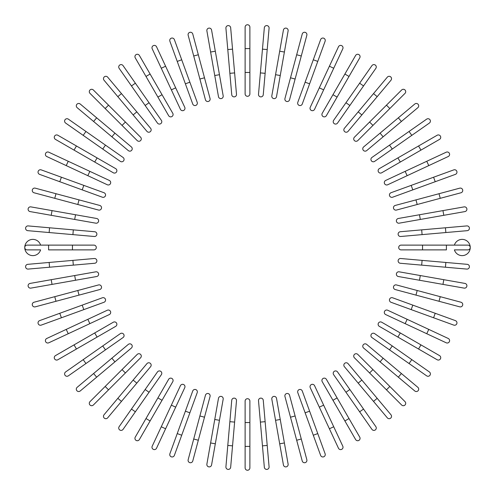 <?xml version="1.0" encoding="UTF-8"?>
<svg xmlns="http://www.w3.org/2000/svg" width="495" height="495" viewBox="0 0 495 495"><rect width="100%" height="100%" fill="white"/><g stroke="black" fill="none" stroke-linecap="round" stroke-linejoin="round"><path stroke-width="0.74" d="M249.882 27.132L249.882 48.597L249.882 27.132A2.382 2.382 0 0 0 247.5 24.75A2.382 2.382 0 0 0 245.118 27.132L245.118 48.597L245.118 27.132M249.882 72.449L245.118 72.449L245.118 48.597L249.882 48.597L249.882 93.914A2.382 2.382 0 0 1 247.5 96.296A2.382 2.382 0 0 1 245.118 93.914L245.118 72.449L245.118 93.914A2.382 2.382 0 0 0 247.5 96.296A2.382 2.382 0 0 0 249.882 93.914M230.67 27.763L232.539 49.147L230.67 27.763A2.382 2.382 0 0 0 228.084 25.598A2.382 2.382 0 0 0 225.918 28.184L227.787 49.562L225.918 28.184M234.618 72.907L236.492 94.291A2.382 2.382 0 0 1 234.321 96.872A2.382 2.382 0 0 1 231.74 94.706L227.787 49.562L232.539 49.147L234.618 72.907L229.866 73.322M231.74 94.706A2.382 2.382 0 0 0 234.321 96.872A2.382 2.382 0 0 0 236.492 94.291A2.382 2.382 0 0 1 234.321 96.872A2.382 2.382 0 0 1 231.74 94.706M211.582 30.071L215.313 51.208L211.582 30.071A2.382 2.382 0 0 0 208.822 28.135A2.382 2.382 0 0 0 206.885 30.894L210.61 52.037L206.885 30.894M219.452 74.695L223.177 95.832A2.382 2.382 0 0 1 221.246 98.592A2.382 2.382 0 0 1 218.481 96.661L210.61 52.037L215.313 51.208L219.452 74.695L214.756 75.525L218.481 96.661A2.382 2.382 0 0 0 221.246 98.592A2.382 2.382 0 0 0 223.177 95.832A2.382 2.382 0 0 1 221.246 98.592A2.382 2.382 0 0 1 218.481 96.661M198.322 54.759L192.772 34.025A2.382 2.382 0 0 0 189.851 32.342A2.382 2.382 0 0 0 188.162 35.263L193.718 55.991L198.322 54.759L210.053 98.53A2.382 2.382 0 0 1 208.364 101.45A2.382 2.382 0 0 1 205.444 99.761L193.718 55.991M204.497 77.795L199.887 79.033L205.444 99.761M174.37 39.606A2.382 2.382 0 0 0 171.313 38.183A2.382 2.382 0 0 0 169.89 41.24A2.382 2.382 0 0 1 171.313 38.183A2.382 2.382 0 0 1 174.37 39.606L197.208 102.36A2.382 2.382 0 0 1 195.785 105.416A2.382 2.382 0 0 1 192.728 103.993L169.89 41.24A2.382 2.382 0 0 1 171.313 38.183A2.382 2.382 0 0 1 174.37 39.606M156.531 46.771A2.382 2.382 0 0 0 153.363 45.62A2.382 2.382 0 0 0 152.206 48.788L161.277 68.242L165.602 66.225L156.531 46.771L184.753 107.291L175.682 87.844L171.357 89.855L161.277 68.242M180.428 109.308L171.357 89.855L180.428 109.308A2.382 2.382 0 0 0 183.602 110.465A2.382 2.382 0 0 0 184.753 107.291A2.382 2.382 0 0 1 183.602 110.465A2.382 2.382 0 0 1 180.428 109.308A2.382 2.382 0 0 0 183.602 110.465A2.382 2.382 0 0 0 184.753 107.291M139.386 55.465A2.382 2.382 0 0 0 136.125 54.592A2.382 2.382 0 0 0 135.253 57.853A2.382 2.382 0 0 1 136.125 54.592A2.382 2.382 0 0 1 139.386 55.465L172.774 113.299L162.038 94.706L157.911 97.094L135.253 57.853A2.382 2.382 0 0 1 136.125 54.592A2.382 2.382 0 0 1 139.386 55.465M172.774 113.299A2.382 2.382 0 0 1 171.901 116.554A2.382 2.382 0 0 1 168.64 115.682L157.911 97.094M123.057 65.618A2.382 2.382 0 0 0 119.734 65.037A2.382 2.382 0 0 0 119.153 68.353L131.46 85.938L135.37 83.203L123.057 65.618L161.358 120.322A2.382 2.382 0 0 1 160.776 123.645A2.382 2.382 0 0 1 157.453 123.057L131.46 85.938M149.051 102.737L145.14 105.472L157.453 123.057M107.681 77.158A2.382 2.382 0 0 0 104.321 76.861A2.382 2.382 0 0 0 104.024 80.221A2.382 2.382 0 0 1 104.321 76.861A2.382 2.382 0 0 1 107.681 77.158L121.473 93.598L107.681 77.158A2.382 2.382 0 0 0 104.321 76.861A2.382 2.382 0 0 0 104.024 80.221L133.149 114.933L117.822 96.667L121.473 93.598L150.604 128.31A2.382 2.382 0 0 1 150.307 131.67A2.382 2.382 0 0 1 146.947 131.379L133.149 114.933L146.947 131.379A2.382 2.382 0 0 0 150.307 131.67A2.382 2.382 0 0 0 150.604 128.31A2.382 2.382 0 0 1 150.307 131.67A2.382 2.382 0 0 1 146.947 131.379M93.363 89.991A2.382 2.382 0 0 0 89.991 89.991A2.382 2.382 0 0 0 89.991 93.363A2.382 2.382 0 0 1 89.991 89.991A2.382 2.382 0 0 1 93.363 89.991L108.541 105.169L93.363 89.991A2.382 2.382 0 0 0 89.991 89.991A2.382 2.382 0 0 0 89.991 93.363L105.169 108.541L108.541 105.169L140.586 137.208L125.408 122.036L122.036 125.408L105.169 108.541M137.208 140.586L122.036 125.408L137.208 140.586A2.382 2.382 0 0 0 140.586 140.586A2.382 2.382 0 0 0 140.586 137.208A2.382 2.382 0 0 1 140.586 140.586A2.382 2.382 0 0 1 137.208 140.586A2.382 2.382 0 0 0 140.586 140.586A2.382 2.382 0 0 0 140.586 137.208M77.158 107.681A2.382 2.382 0 0 1 76.861 104.321A2.382 2.382 0 0 1 80.221 104.024A2.382 2.382 0 0 0 76.861 104.321A2.382 2.382 0 0 0 77.158 107.681L93.598 121.473L77.158 107.681A2.382 2.382 0 0 1 76.861 104.321A2.382 2.382 0 0 1 80.221 104.024L114.933 133.149L96.667 117.822L93.598 121.473L111.87 136.806L114.933 133.149L131.379 146.947A2.382 2.382 0 0 1 131.67 150.307A2.382 2.382 0 0 1 128.31 150.604L111.87 136.806M128.31 150.604A2.382 2.382 0 0 0 131.67 150.307A2.382 2.382 0 0 0 131.379 146.947A2.382 2.382 0 0 1 131.67 150.307A2.382 2.382 0 0 1 128.31 150.604M85.938 131.46L68.353 119.153A2.382 2.382 0 0 0 65.037 119.734A2.382 2.382 0 0 0 65.618 123.057L102.737 149.051L83.203 135.37L85.938 131.46L123.057 157.453L105.472 145.14L102.737 149.051L120.322 161.358A2.382 2.382 0 0 0 123.645 160.776A2.382 2.382 0 0 0 123.057 157.453M57.853 135.253A2.382 2.382 0 0 0 54.592 136.125A2.382 2.382 0 0 0 55.465 139.386L74.052 150.115L76.44 145.982L57.853 135.253L115.682 168.64A2.382 2.382 0 0 1 116.554 171.901A2.382 2.382 0 0 1 113.299 172.774L74.052 150.115M113.299 172.774A2.382 2.382 0 0 0 116.554 171.901A2.382 2.382 0 0 0 115.682 168.64A2.382 2.382 0 0 1 116.554 171.901A2.382 2.382 0 0 1 113.299 172.774M48.788 152.206L68.242 161.277L48.788 152.206A2.382 2.382 0 0 0 45.62 153.363A2.382 2.382 0 0 0 46.771 156.531L66.225 165.602L46.771 156.531M109.308 180.428A2.382 2.382 0 0 1 110.465 183.602A2.382 2.382 0 0 1 107.291 184.753A2.382 2.382 0 0 0 110.465 183.602A2.382 2.382 0 0 0 109.308 180.428L89.855 171.357L109.308 180.428A2.382 2.382 0 0 1 110.465 183.602A2.382 2.382 0 0 1 107.291 184.753L66.225 165.602L68.242 161.277L89.855 171.357L87.844 175.682M41.24 169.89A2.382 2.382 0 0 0 38.183 171.313A2.382 2.382 0 0 0 39.606 174.37A2.382 2.382 0 0 1 38.183 171.313A2.382 2.382 0 0 1 41.24 169.89L103.993 192.728L83.822 185.39L82.189 189.87L39.606 174.37A2.382 2.382 0 0 1 38.183 171.313A2.382 2.382 0 0 1 41.24 169.89M103.993 192.728A2.382 2.382 0 0 1 105.416 195.785A2.382 2.382 0 0 1 102.36 197.208L82.189 189.87M99.761 205.444L79.033 199.887L99.761 205.444A2.382 2.382 0 0 1 101.45 208.364A2.382 2.382 0 0 1 98.53 210.053L54.759 198.322L55.991 193.718L35.263 188.162A2.382 2.382 0 0 0 32.342 189.851A2.382 2.382 0 0 0 34.025 192.772L54.759 198.322L34.025 192.772M55.991 193.718L79.033 199.887L77.795 204.497M52.037 210.61L96.661 218.481A2.382 2.382 0 0 1 98.592 221.246A2.382 2.382 0 0 1 95.832 223.177L51.208 215.313L52.037 210.61L30.894 206.885A2.382 2.382 0 0 0 28.135 208.822A2.382 2.382 0 0 0 30.071 211.582L51.208 215.313L30.071 211.582M95.832 223.177A2.382 2.382 0 0 0 98.592 221.246A2.382 2.382 0 0 0 96.661 218.481A2.382 2.382 0 0 1 98.592 221.246A2.382 2.382 0 0 1 95.832 223.177M28.184 225.918A2.382 2.382 0 0 0 25.598 228.084A2.382 2.382 0 0 0 27.763 230.67L49.147 232.539L49.562 227.787L28.184 225.918L94.706 231.74L73.322 229.866L72.907 234.618L49.147 232.539M94.706 231.74A2.382 2.382 0 0 1 96.872 234.321A2.382 2.382 0 0 1 94.291 236.492A2.382 2.382 0 0 0 96.872 234.321A2.382 2.382 0 0 0 94.706 231.74A2.382 2.382 0 0 1 96.872 234.321A2.382 2.382 0 0 1 94.291 236.492L72.907 234.618M40.609 245.118A8.106 8.106 0 0 0 24.75 247.5A8.106 8.106 0 0 0 40.609 249.882L27.132 249.882A2.382 2.382 0 0 1 24.75 247.5A2.382 2.382 0 0 1 27.132 245.118L93.914 245.118L72.449 245.118L72.449 249.882L48.597 249.882L48.597 245.118M93.914 249.882L72.449 249.882L93.914 249.882A2.382 2.382 0 0 0 96.296 247.5A2.382 2.382 0 0 0 93.914 245.118A2.382 2.382 0 0 1 96.296 247.5A2.382 2.382 0 0 1 93.914 249.882M27.763 264.33L49.147 262.461L27.763 264.33A2.382 2.382 0 0 0 25.598 266.916A2.382 2.382 0 0 0 28.184 269.082L49.562 267.213L28.184 269.082M72.907 260.382L94.291 258.508A2.382 2.382 0 0 1 96.872 260.679A2.382 2.382 0 0 1 94.706 263.26L49.562 267.213L49.147 262.461L72.907 260.382L73.322 265.134M94.706 263.26A2.382 2.382 0 0 0 96.872 260.679A2.382 2.382 0 0 0 94.291 258.508A2.382 2.382 0 0 1 96.872 260.679A2.382 2.382 0 0 1 94.706 263.26M30.071 283.418A2.382 2.382 0 0 0 28.135 286.178A2.382 2.382 0 0 0 30.894 288.115L52.037 284.39L51.208 279.687L30.071 283.418L95.832 271.823A2.382 2.382 0 0 1 98.592 273.754A2.382 2.382 0 0 1 96.661 276.519L52.037 284.39M96.661 276.519A2.382 2.382 0 0 0 98.592 273.754A2.382 2.382 0 0 0 95.832 271.823A2.382 2.382 0 0 1 98.592 273.754A2.382 2.382 0 0 1 96.661 276.519M34.025 302.228L54.759 296.678L34.025 302.228A2.382 2.382 0 0 0 32.342 305.149A2.382 2.382 0 0 0 35.263 306.838L55.991 301.282L35.263 306.838M77.795 290.503L98.53 284.947A2.382 2.382 0 0 1 101.45 286.636A2.382 2.382 0 0 1 99.761 289.556L55.991 301.282L54.759 296.678L77.795 290.503L79.033 295.113L99.761 289.556M39.606 320.63A2.382 2.382 0 0 0 38.183 323.687A2.382 2.382 0 0 0 41.24 325.11A2.382 2.382 0 0 1 38.183 323.687A2.382 2.382 0 0 1 39.606 320.63L59.777 313.286L39.606 320.63A2.382 2.382 0 0 0 38.183 323.687A2.382 2.382 0 0 0 41.24 325.11L61.411 317.771L59.777 313.286L102.36 297.792A2.382 2.382 0 0 1 105.416 299.215A2.382 2.382 0 0 1 103.993 302.272L61.411 317.771M82.189 305.13L83.822 309.61L103.993 302.272M46.771 338.469L66.225 329.398L46.771 338.469A2.382 2.382 0 0 0 45.62 341.637A2.382 2.382 0 0 0 48.788 342.794L68.242 333.723L48.788 342.794M107.291 310.247L87.844 319.318L107.291 310.247A2.382 2.382 0 0 1 110.465 311.398A2.382 2.382 0 0 1 109.308 314.572L68.242 333.723L66.225 329.398L87.844 319.318L89.855 323.643L109.308 314.572A2.382 2.382 0 0 0 110.465 311.398A2.382 2.382 0 0 0 107.291 310.247A2.382 2.382 0 0 1 110.465 311.398A2.382 2.382 0 0 1 109.308 314.572M57.853 359.747A2.382 2.382 0 0 1 54.592 358.875A2.382 2.382 0 0 1 55.465 355.614A2.382 2.382 0 0 0 54.592 358.875A2.382 2.382 0 0 0 57.853 359.747L76.44 349.018L57.853 359.747A2.382 2.382 0 0 1 54.592 358.875A2.382 2.382 0 0 1 55.465 355.614L113.299 322.226L94.706 332.962L97.094 337.089L76.44 349.018L74.052 344.885M113.299 322.226A2.382 2.382 0 0 1 116.554 323.099A2.382 2.382 0 0 1 115.682 326.36L97.094 337.089M65.618 371.943A2.382 2.382 0 0 0 65.037 375.266A2.382 2.382 0 0 0 68.353 375.847L85.938 363.54L83.203 359.63L65.618 371.943L120.322 333.642A2.382 2.382 0 0 1 123.645 334.224A2.382 2.382 0 0 1 123.057 337.547L85.938 363.54M102.737 345.949L105.472 349.86L123.057 337.547M77.158 387.319A2.382 2.382 0 0 0 76.861 390.679A2.382 2.382 0 0 0 80.221 390.976A2.382 2.382 0 0 1 76.861 390.679A2.382 2.382 0 0 1 77.158 387.319L93.598 373.527L77.158 387.319A2.382 2.382 0 0 0 76.861 390.679A2.382 2.382 0 0 0 80.221 390.976L114.933 361.851L96.667 377.178L93.598 373.527L128.31 344.396A2.382 2.382 0 0 1 131.67 344.693A2.382 2.382 0 0 1 131.379 348.053L114.933 361.851L131.379 348.053A2.382 2.382 0 0 0 131.67 344.693A2.382 2.382 0 0 0 128.31 344.396A2.382 2.382 0 0 1 131.67 344.693A2.382 2.382 0 0 1 131.379 348.053M89.991 401.637A2.382 2.382 0 0 0 89.991 405.009A2.382 2.382 0 0 0 93.363 405.009L108.541 389.831L93.363 405.009A2.382 2.382 0 0 1 89.991 405.009A2.382 2.382 0 0 1 89.991 401.637L105.169 386.459L89.991 401.637A2.382 2.382 0 0 0 89.991 405.009A2.382 2.382 0 0 0 93.363 405.009M137.208 354.414L122.036 369.592L137.208 354.414A2.382 2.382 0 0 1 140.586 354.414A2.382 2.382 0 0 1 140.586 357.792L108.541 389.831L105.169 386.459L122.036 369.592L125.408 372.964L140.586 357.792A2.382 2.382 0 0 0 140.586 354.414A2.382 2.382 0 0 0 137.208 354.414A2.382 2.382 0 0 1 140.586 354.414A2.382 2.382 0 0 1 140.586 357.792M104.024 414.779A2.382 2.382 0 0 0 104.321 418.139A2.382 2.382 0 0 0 107.681 417.842A2.382 2.382 0 0 1 104.321 418.139A2.382 2.382 0 0 1 104.024 414.779L133.149 380.067L117.822 398.333L121.473 401.402L107.681 417.842A2.382 2.382 0 0 1 104.321 418.139A2.382 2.382 0 0 1 104.024 414.779M146.947 363.621A2.382 2.382 0 0 1 150.307 363.33A2.382 2.382 0 0 1 150.604 366.69A2.382 2.382 0 0 0 150.307 363.33A2.382 2.382 0 0 0 146.947 363.621L133.149 380.067L146.947 363.621A2.382 2.382 0 0 1 150.307 363.33A2.382 2.382 0 0 1 150.604 366.69L121.473 401.402M157.453 371.943L145.14 389.528L157.453 371.943A2.382 2.382 0 0 1 160.776 371.355A2.382 2.382 0 0 1 161.358 374.678L135.37 411.797L131.46 409.062L119.153 426.647A2.382 2.382 0 0 0 119.734 429.963A2.382 2.382 0 0 0 123.057 429.382L135.37 411.797L123.057 429.382M131.46 409.062L145.14 389.528L149.051 392.263L135.37 411.797M135.253 437.147A2.382 2.382 0 0 0 136.125 440.408A2.382 2.382 0 0 0 139.386 439.535L150.115 420.948L145.982 418.56L135.253 437.147L168.64 379.318A2.382 2.382 0 0 1 171.901 378.446A2.382 2.382 0 0 1 172.774 381.701L150.115 420.948M172.774 381.701A2.382 2.382 0 0 0 171.901 378.446A2.382 2.382 0 0 0 168.64 379.318A2.382 2.382 0 0 1 171.901 378.446A2.382 2.382 0 0 1 172.774 381.701M152.206 446.212L161.277 426.758L152.206 446.212A2.382 2.382 0 0 0 153.363 449.38A2.382 2.382 0 0 0 156.531 448.229L165.602 428.775L156.531 448.229M180.428 385.692A2.382 2.382 0 0 1 183.602 384.535A2.382 2.382 0 0 1 184.753 387.709A2.382 2.382 0 0 0 183.602 384.535A2.382 2.382 0 0 0 180.428 385.692L171.357 405.145L180.428 385.692A2.382 2.382 0 0 1 183.602 384.535A2.382 2.382 0 0 1 184.753 387.709L165.602 428.775L161.277 426.758L171.357 405.145L175.682 407.156M174.37 455.394A2.382 2.382 0 0 1 171.313 456.817A2.382 2.382 0 0 1 169.89 453.76A2.382 2.382 0 0 0 171.313 456.817A2.382 2.382 0 0 0 174.37 455.394L181.715 435.223L174.37 455.394A2.382 2.382 0 0 1 171.313 456.817A2.382 2.382 0 0 1 169.89 453.76L185.39 411.178L177.229 433.589L181.715 435.223L189.87 412.811L185.39 411.178L192.728 391.007A2.382 2.382 0 0 1 195.785 389.584A2.382 2.382 0 0 1 197.208 392.64L189.87 412.811M205.444 395.239L199.887 415.967L205.444 395.239A2.382 2.382 0 0 1 208.364 393.55A2.382 2.382 0 0 1 210.053 396.47L198.322 440.241L193.718 439.009L188.162 459.737A2.382 2.382 0 0 0 189.851 462.658A2.382 2.382 0 0 0 192.772 460.975L198.322 440.241L192.772 460.975M193.718 439.009L199.887 415.967L204.497 417.205M206.885 464.106A2.382 2.382 0 0 0 208.822 466.865A2.382 2.382 0 0 0 211.582 464.929L215.313 443.792L210.61 442.963L206.885 464.106L218.481 398.339L214.756 419.475L219.452 420.305L215.313 443.792M218.481 398.339A2.382 2.382 0 0 1 221.246 396.408A2.382 2.382 0 0 1 223.177 399.168A2.382 2.382 0 0 0 221.246 396.408A2.382 2.382 0 0 0 218.481 398.339A2.382 2.382 0 0 1 221.246 396.408A2.382 2.382 0 0 1 223.177 399.168L219.452 420.305M225.918 466.816A2.382 2.382 0 0 0 228.084 469.402A2.382 2.382 0 0 0 230.67 467.237L232.539 445.853L227.787 445.438L225.918 466.816L231.74 400.294A2.382 2.382 0 0 1 234.321 398.129A2.382 2.382 0 0 1 236.492 400.709L232.539 445.853M236.492 400.709A2.382 2.382 0 0 0 234.321 398.129A2.382 2.382 0 0 0 231.74 400.294A2.382 2.382 0 0 1 234.321 398.129A2.382 2.382 0 0 1 236.492 400.709M245.118 467.868L245.118 446.403L245.118 467.868A2.382 2.382 0 0 0 247.5 470.25A2.382 2.382 0 0 0 249.882 467.868L249.882 446.403L249.882 467.868M245.118 401.086L245.118 422.551L245.118 401.086A2.382 2.382 0 0 1 247.5 398.704A2.382 2.382 0 0 1 249.882 401.086L249.882 446.403L245.118 446.403L245.118 422.551L249.882 422.551M264.33 467.237L262.461 445.853L264.33 467.237A2.382 2.382 0 0 0 266.916 469.402A2.382 2.382 0 0 0 269.082 466.816L267.213 445.438L269.082 466.816M260.382 422.093L258.508 400.709A2.382 2.382 0 0 1 260.679 398.129A2.382 2.382 0 0 1 263.26 400.294L267.213 445.438L262.461 445.853L260.382 422.093L265.134 421.678L263.26 400.294A2.382 2.382 0 0 0 260.679 398.129A2.382 2.382 0 0 0 258.508 400.709A2.382 2.382 0 0 1 260.679 398.129A2.382 2.382 0 0 1 263.26 400.294M283.418 464.929A2.382 2.382 0 0 0 286.178 466.865A2.382 2.382 0 0 0 288.115 464.106L284.39 442.963L279.687 443.792L283.418 464.929L271.823 399.168L275.548 420.305L280.244 419.475L284.39 442.963M276.519 398.339L280.244 419.475L276.519 398.339A2.382 2.382 0 0 0 273.754 396.408A2.382 2.382 0 0 0 271.823 399.168A2.382 2.382 0 0 1 273.754 396.408A2.382 2.382 0 0 1 276.519 398.339A2.382 2.382 0 0 0 273.754 396.408A2.382 2.382 0 0 0 271.823 399.168M302.228 460.975A2.382 2.382 0 0 0 305.149 462.658A2.382 2.382 0 0 0 306.838 459.737L301.282 439.009L296.678 440.241L302.228 460.975L284.947 396.47A2.382 2.382 0 0 1 286.636 393.55A2.382 2.382 0 0 1 289.556 395.239L301.282 439.009M290.503 417.205L295.113 415.967L289.556 395.239M320.63 455.394A2.382 2.382 0 0 0 323.687 456.817A2.382 2.382 0 0 0 325.11 453.76A2.382 2.382 0 0 1 323.687 456.817A2.382 2.382 0 0 1 320.63 455.394L297.792 392.64A2.382 2.382 0 0 1 299.215 389.584A2.382 2.382 0 0 1 302.272 391.007L325.11 453.76A2.382 2.382 0 0 1 323.687 456.817A2.382 2.382 0 0 1 320.63 455.394M305.13 412.811L309.61 411.178L302.272 391.007M338.469 448.229L329.398 428.775L338.469 448.229A2.382 2.382 0 0 0 341.637 449.38A2.382 2.382 0 0 0 342.794 446.212L333.723 426.758L342.794 446.212M310.247 387.709L319.318 407.156L310.247 387.709A2.382 2.382 0 0 1 311.398 384.535A2.382 2.382 0 0 1 314.572 385.692L333.723 426.758L314.572 385.692A2.382 2.382 0 0 0 311.398 384.535A2.382 2.382 0 0 0 310.247 387.709A2.382 2.382 0 0 1 311.398 384.535A2.382 2.382 0 0 1 314.572 385.692M333.723 426.758L329.398 428.775L319.318 407.156L323.643 405.145M355.614 439.535A2.382 2.382 0 0 0 358.875 440.408A2.382 2.382 0 0 0 359.747 437.147A2.382 2.382 0 0 1 358.875 440.408A2.382 2.382 0 0 1 355.614 439.535L344.885 420.948L355.614 439.535A2.382 2.382 0 0 0 358.875 440.408A2.382 2.382 0 0 0 359.747 437.147L349.018 418.56L344.885 420.948L322.226 381.701L332.962 400.294L337.089 397.906L349.018 418.56M322.226 381.701A2.382 2.382 0 0 1 323.099 378.446A2.382 2.382 0 0 1 326.36 379.318L337.089 397.906M371.943 429.382A2.382 2.382 0 0 0 375.266 429.963A2.382 2.382 0 0 0 375.847 426.647L363.54 409.062L359.63 411.797L371.943 429.382L333.642 374.678A2.382 2.382 0 0 1 334.224 371.355A2.382 2.382 0 0 1 337.547 371.943L363.54 409.062M345.949 392.263L349.86 389.528L337.547 371.943M387.319 417.842A2.382 2.382 0 0 0 390.679 418.139A2.382 2.382 0 0 0 390.976 414.779A2.382 2.382 0 0 1 390.679 418.139A2.382 2.382 0 0 1 387.319 417.842L373.527 401.402L387.319 417.842A2.382 2.382 0 0 0 390.679 418.139A2.382 2.382 0 0 0 390.976 414.779L361.851 380.067L377.178 398.333L373.527 401.402L344.396 366.69A2.382 2.382 0 0 1 344.693 363.33A2.382 2.382 0 0 1 348.053 363.621L361.851 380.067L348.053 363.621A2.382 2.382 0 0 0 344.693 363.33A2.382 2.382 0 0 0 344.396 366.69A2.382 2.382 0 0 1 344.693 363.33A2.382 2.382 0 0 1 348.053 363.621M401.637 405.009A2.382 2.382 0 0 0 405.009 405.009A2.382 2.382 0 0 0 405.009 401.637L389.831 386.459L405.009 401.637A2.382 2.382 0 0 1 405.009 405.009A2.382 2.382 0 0 1 401.637 405.009L386.459 389.831L401.637 405.009A2.382 2.382 0 0 0 405.009 405.009A2.382 2.382 0 0 0 405.009 401.637M354.414 357.792L369.592 372.964L354.414 357.792A2.382 2.382 0 0 1 354.414 354.414A2.382 2.382 0 0 1 357.792 354.414L389.831 386.459L386.459 389.831L369.592 372.964L372.964 369.592L357.792 354.414A2.382 2.382 0 0 0 354.414 354.414A2.382 2.382 0 0 0 354.414 357.792A2.382 2.382 0 0 1 354.414 354.414A2.382 2.382 0 0 1 357.792 354.414M414.779 390.976A2.382 2.382 0 0 0 418.139 390.679A2.382 2.382 0 0 0 417.842 387.319A2.382 2.382 0 0 1 418.139 390.679A2.382 2.382 0 0 1 414.779 390.976L380.067 361.851L398.333 377.178L401.402 373.527L417.842 387.319A2.382 2.382 0 0 1 418.139 390.679A2.382 2.382 0 0 1 414.779 390.976M363.621 348.053A2.382 2.382 0 0 1 363.33 344.693A2.382 2.382 0 0 1 366.69 344.396A2.382 2.382 0 0 0 363.33 344.693A2.382 2.382 0 0 0 363.621 348.053L380.067 361.851L363.621 348.053A2.382 2.382 0 0 1 363.33 344.693A2.382 2.382 0 0 1 366.69 344.396L401.402 373.527M371.943 337.547A2.382 2.382 0 0 1 371.355 334.224A2.382 2.382 0 0 1 374.678 333.642L411.797 359.63L409.062 363.54L371.943 337.547L426.647 375.847A2.382 2.382 0 0 0 429.963 375.266A2.382 2.382 0 0 0 429.382 371.943L411.797 359.63L429.382 371.943M411.797 359.63L392.263 345.949L389.528 349.86M437.147 359.747A2.382 2.382 0 0 0 440.408 358.875A2.382 2.382 0 0 0 439.535 355.614L420.948 344.885L418.56 349.018L437.147 359.747L379.318 326.36A2.382 2.382 0 0 1 378.446 323.099A2.382 2.382 0 0 1 381.701 322.226L420.948 344.885M381.701 322.226A2.382 2.382 0 0 0 378.446 323.099A2.382 2.382 0 0 0 379.318 326.36A2.382 2.382 0 0 1 378.446 323.099A2.382 2.382 0 0 1 381.701 322.226M385.692 314.572A2.382 2.382 0 0 1 384.535 311.398A2.382 2.382 0 0 1 387.709 310.247A2.382 2.382 0 0 0 384.535 311.398A2.382 2.382 0 0 0 385.692 314.572L405.145 323.643L385.692 314.572A2.382 2.382 0 0 1 384.535 311.398A2.382 2.382 0 0 1 387.709 310.247L428.775 329.398L426.758 333.723L446.212 342.794A2.382 2.382 0 0 0 449.38 341.637A2.382 2.382 0 0 0 448.229 338.469L428.775 329.398L448.229 338.469M426.758 333.723L405.145 323.643L407.156 319.318M453.76 325.11A2.382 2.382 0 0 0 456.817 323.687A2.382 2.382 0 0 0 455.394 320.63A2.382 2.382 0 0 1 456.817 323.687A2.382 2.382 0 0 1 453.76 325.11L391.007 302.272L411.178 309.61L412.811 305.13L455.394 320.63A2.382 2.382 0 0 1 456.817 323.687A2.382 2.382 0 0 1 453.76 325.11M391.007 302.272A2.382 2.382 0 0 1 389.584 299.215A2.382 2.382 0 0 1 392.64 297.792L412.811 305.13M439.009 301.282L459.737 306.838A2.382 2.382 0 0 0 462.658 305.149A2.382 2.382 0 0 0 460.975 302.228L440.241 296.678L439.009 301.282L395.239 289.556L415.967 295.113L417.205 290.503L440.241 296.678M395.239 289.556A2.382 2.382 0 0 1 393.55 286.636A2.382 2.382 0 0 1 396.47 284.947L417.205 290.503M442.963 284.39L398.339 276.519A2.382 2.382 0 0 1 396.408 273.754A2.382 2.382 0 0 1 399.168 271.823L443.792 279.687L442.963 284.39L464.106 288.115A2.382 2.382 0 0 0 466.865 286.178A2.382 2.382 0 0 0 464.929 283.418L443.792 279.687L464.929 283.418M399.168 271.823A2.382 2.382 0 0 0 396.408 273.754A2.382 2.382 0 0 0 398.339 276.519A2.382 2.382 0 0 1 396.408 273.754A2.382 2.382 0 0 1 399.168 271.823M466.816 269.082A2.382 2.382 0 0 0 469.402 266.916A2.382 2.382 0 0 0 467.237 264.33L445.853 262.461L445.438 267.213L466.816 269.082L400.294 263.26L421.678 265.134L422.093 260.382L445.853 262.461M400.294 263.26A2.382 2.382 0 0 1 398.129 260.679A2.382 2.382 0 0 1 400.709 258.508A2.382 2.382 0 0 0 398.129 260.679A2.382 2.382 0 0 0 400.294 263.26A2.382 2.382 0 0 1 398.129 260.679A2.382 2.382 0 0 1 400.709 258.508L422.093 260.382M446.403 245.118L446.403 249.882L401.086 249.882L422.551 249.882L422.551 245.118L401.086 245.118L467.868 245.118A2.382 2.382 0 0 1 470.25 247.5A2.382 2.382 0 0 1 467.868 249.882L454.391 249.882A8.106 8.106 0 0 0 470.25 247.5A8.106 8.106 0 0 0 454.391 245.118M401.086 245.118A2.382 2.382 0 0 0 398.704 247.5A2.382 2.382 0 0 0 401.086 249.882M467.237 230.67L445.853 232.539L467.237 230.67A2.382 2.382 0 0 0 469.402 228.084A2.382 2.382 0 0 0 466.816 225.918L445.438 227.787L466.816 225.918M422.093 234.618L400.709 236.492A2.382 2.382 0 0 1 398.129 234.321A2.382 2.382 0 0 1 400.294 231.74L445.438 227.787L445.853 232.539L422.093 234.618L421.678 229.866M400.294 231.74A2.382 2.382 0 0 0 398.129 234.321A2.382 2.382 0 0 0 400.709 236.492A2.382 2.382 0 0 1 398.129 234.321A2.382 2.382 0 0 1 400.294 231.74M464.929 211.582A2.382 2.382 0 0 0 466.865 208.822A2.382 2.382 0 0 0 464.106 206.885L442.963 210.61L443.792 215.313L464.929 211.582L399.168 223.177A2.382 2.382 0 0 1 396.408 221.246A2.382 2.382 0 0 1 398.339 218.481L442.963 210.61M398.339 218.481A2.382 2.382 0 0 0 396.408 221.246A2.382 2.382 0 0 0 399.168 223.177A2.382 2.382 0 0 1 396.408 221.246A2.382 2.382 0 0 1 398.339 218.481M440.241 198.322L460.975 192.772A2.382 2.382 0 0 0 462.658 189.851A2.382 2.382 0 0 0 459.737 188.162L439.009 193.718L440.241 198.322L396.47 210.053A2.382 2.382 0 0 1 393.55 208.364A2.382 2.382 0 0 1 395.239 205.444L439.009 193.718M455.394 174.37A2.382 2.382 0 0 0 456.817 171.313A2.382 2.382 0 0 0 453.76 169.89A2.382 2.382 0 0 1 456.817 171.313A2.382 2.382 0 0 1 455.394 174.37L392.64 197.208A2.382 2.382 0 0 1 389.584 195.785A2.382 2.382 0 0 1 391.007 192.728L453.76 169.89A2.382 2.382 0 0 1 456.817 171.313A2.382 2.382 0 0 1 455.394 174.37M448.229 156.531L428.775 165.602L448.229 156.531A2.382 2.382 0 0 0 449.38 153.363A2.382 2.382 0 0 0 446.212 152.206L426.758 161.277L446.212 152.206M387.709 184.753L407.156 175.682L387.709 184.753A2.382 2.382 0 0 1 384.535 183.602A2.382 2.382 0 0 1 385.692 180.428L426.758 161.277L385.692 180.428A2.382 2.382 0 0 0 384.535 183.602A2.382 2.382 0 0 0 387.709 184.753A2.382 2.382 0 0 1 384.535 183.602A2.382 2.382 0 0 1 385.692 180.428M426.758 161.277L428.775 165.602L407.156 175.682L405.145 171.357M439.535 139.386A2.382 2.382 0 0 0 440.408 136.125A2.382 2.382 0 0 0 437.147 135.253A2.382 2.382 0 0 1 440.408 136.125A2.382 2.382 0 0 1 439.535 139.386L381.701 172.774L400.294 162.038L397.906 157.911L437.147 135.253A2.382 2.382 0 0 1 440.408 136.125A2.382 2.382 0 0 1 439.535 139.386M381.701 172.774A2.382 2.382 0 0 1 378.446 171.901A2.382 2.382 0 0 1 379.318 168.64L397.906 157.911M429.382 123.057A2.382 2.382 0 0 0 429.963 119.734A2.382 2.382 0 0 0 426.647 119.153L409.062 131.46L411.797 135.37L429.382 123.057L374.678 161.358A2.382 2.382 0 0 1 371.355 160.776A2.382 2.382 0 0 1 371.943 157.453L409.062 131.46M392.263 149.051L389.528 145.14L371.943 157.453M417.842 107.681A2.382 2.382 0 0 0 418.139 104.321A2.382 2.382 0 0 0 414.779 104.024A2.382 2.382 0 0 1 418.139 104.321A2.382 2.382 0 0 1 417.842 107.681L401.402 121.473L417.842 107.681A2.382 2.382 0 0 0 418.139 104.321A2.382 2.382 0 0 0 414.779 104.024L380.067 133.149L398.333 117.822L401.402 121.473L366.69 150.604A2.382 2.382 0 0 1 363.33 150.307A2.382 2.382 0 0 1 363.621 146.947L380.067 133.149L363.621 146.947A2.382 2.382 0 0 0 363.33 150.307A2.382 2.382 0 0 0 366.69 150.604A2.382 2.382 0 0 1 363.33 150.307A2.382 2.382 0 0 1 363.621 146.947M405.009 93.363A2.382 2.382 0 0 0 405.009 89.991A2.382 2.382 0 0 0 401.637 89.991L386.459 105.169L401.637 89.991A2.382 2.382 0 0 1 405.009 89.991A2.382 2.382 0 0 1 405.009 93.363L389.831 108.541L405.009 93.363A2.382 2.382 0 0 0 405.009 89.991A2.382 2.382 0 0 0 401.637 89.991M357.792 140.586L372.964 125.408L357.792 140.586A2.382 2.382 0 0 1 354.414 140.586A2.382 2.382 0 0 1 354.414 137.208L386.459 105.169L389.831 108.541L372.964 125.408L369.592 122.036L354.414 137.208A2.382 2.382 0 0 0 354.414 140.586A2.382 2.382 0 0 0 357.792 140.586A2.382 2.382 0 0 1 354.414 140.586A2.382 2.382 0 0 1 354.414 137.208M390.976 80.221A2.382 2.382 0 0 0 390.679 76.861A2.382 2.382 0 0 0 387.319 77.158A2.382 2.382 0 0 1 390.679 76.861A2.382 2.382 0 0 1 390.976 80.221L361.851 114.933L377.178 96.667L373.527 93.598L387.319 77.158A2.382 2.382 0 0 1 390.679 76.861A2.382 2.382 0 0 1 390.976 80.221M348.053 131.379A2.382 2.382 0 0 1 344.693 131.67A2.382 2.382 0 0 1 344.396 128.31A2.382 2.382 0 0 0 344.693 131.67A2.382 2.382 0 0 0 348.053 131.379L361.851 114.933L348.053 131.379A2.382 2.382 0 0 1 344.693 131.67A2.382 2.382 0 0 1 344.396 128.31L373.527 93.598M337.547 123.057A2.382 2.382 0 0 1 334.224 123.645A2.382 2.382 0 0 1 333.642 120.322L359.63 83.203L363.54 85.938L337.547 123.057L375.847 68.353A2.382 2.382 0 0 0 375.266 65.037A2.382 2.382 0 0 0 371.943 65.618L359.63 83.203L371.943 65.618M359.63 83.203L345.949 102.737L349.86 105.472M359.747 57.853L349.018 76.44L359.747 57.853A2.382 2.382 0 0 0 358.875 54.592A2.382 2.382 0 0 0 355.614 55.465L344.885 74.052L355.614 55.465M337.089 97.094L326.36 115.682A2.382 2.382 0 0 1 323.099 116.554A2.382 2.382 0 0 1 322.226 113.299L344.885 74.052L349.018 76.44L337.089 97.094L332.962 94.706M322.226 113.299A2.382 2.382 0 0 0 323.099 116.554A2.382 2.382 0 0 0 326.36 115.682A2.382 2.382 0 0 1 323.099 116.554A2.382 2.382 0 0 1 322.226 113.299M333.723 68.242L342.794 48.788A2.382 2.382 0 0 0 341.637 45.62A2.382 2.382 0 0 0 338.469 46.771L329.398 66.225L333.723 68.242L314.572 109.308L323.643 89.855L319.318 87.844L329.398 66.225M310.247 107.291L319.318 87.844L310.247 107.291A2.382 2.382 0 0 0 311.398 110.465A2.382 2.382 0 0 0 314.572 109.308A2.382 2.382 0 0 1 311.398 110.465A2.382 2.382 0 0 1 310.247 107.291A2.382 2.382 0 0 0 311.398 110.465A2.382 2.382 0 0 0 314.572 109.308M325.11 41.24A2.382 2.382 0 0 0 323.687 38.183A2.382 2.382 0 0 0 320.63 39.606A2.382 2.382 0 0 1 323.687 38.183A2.382 2.382 0 0 1 325.11 41.24L302.272 103.993L309.61 83.822L305.13 82.189L320.63 39.606A2.382 2.382 0 0 1 323.687 38.183A2.382 2.382 0 0 1 325.11 41.24M302.272 103.993A2.382 2.382 0 0 1 299.215 105.416A2.382 2.382 0 0 1 297.792 102.36L305.13 82.189M306.838 35.263L301.282 55.991L306.838 35.263A2.382 2.382 0 0 0 305.149 32.342A2.382 2.382 0 0 0 302.228 34.025L296.678 54.759L302.228 34.025M289.556 99.761L295.113 79.033L289.556 99.761A2.382 2.382 0 0 1 286.636 101.45A2.382 2.382 0 0 1 284.947 98.53L296.678 54.759L301.282 55.991L295.113 79.033L290.503 77.795L284.947 98.53M284.39 52.037L288.115 30.894A2.382 2.382 0 0 0 286.178 28.135A2.382 2.382 0 0 0 283.418 30.071L279.687 51.208L284.39 52.037L276.519 96.661L280.244 75.525L275.548 74.695L279.687 51.208M271.823 95.832L275.548 74.695L271.823 95.832A2.382 2.382 0 0 0 273.754 98.592A2.382 2.382 0 0 0 276.519 96.661A2.382 2.382 0 0 1 273.754 98.592A2.382 2.382 0 0 1 271.823 95.832A2.382 2.382 0 0 0 273.754 98.592A2.382 2.382 0 0 0 276.519 96.661M269.082 28.184A2.382 2.382 0 0 0 266.916 25.598A2.382 2.382 0 0 0 264.33 27.763L262.461 49.147L267.213 49.562L269.082 28.184L263.26 94.706L265.134 73.322L260.382 72.907L262.461 49.147M263.26 94.706A2.382 2.382 0 0 1 260.679 96.872A2.382 2.382 0 0 1 258.508 94.291A2.382 2.382 0 0 0 260.679 96.872A2.382 2.382 0 0 0 263.26 94.706A2.382 2.382 0 0 1 260.679 96.872A2.382 2.382 0 0 1 258.508 94.291L260.382 72.907M177.229 61.411L181.715 59.777M185.39 83.822L189.87 82.189M145.982 76.44L150.115 74.052M133.149 114.933L136.806 111.87M94.706 162.038L97.094 157.911M59.777 181.715L61.411 177.229M74.695 219.452L75.525 214.756M27.132 245.118A2.382 2.382 0 0 0 24.75 247.5A2.382 2.382 0 0 0 27.132 249.882M75.525 280.244L74.695 275.548M114.933 361.851L111.87 358.194M136.806 383.13L133.149 380.067M162.038 400.294L157.911 397.906M234.618 422.093L229.866 421.678M317.771 433.589L313.286 435.223M361.851 380.067L358.194 383.13M383.13 358.194L380.067 361.851M400.294 332.962L397.906 337.089M435.223 313.286L433.589 317.771M420.305 275.548L419.475 280.244M467.868 249.882A2.382 2.382 0 0 0 470.25 247.5A2.382 2.382 0 0 0 467.868 245.118M419.475 214.756L420.305 219.452M415.967 199.887L417.205 204.497M433.589 177.229L435.223 181.715M411.178 185.39L412.811 189.87M418.56 145.982L420.948 150.115M380.067 133.149L383.13 136.806M358.194 111.87L361.851 114.933M313.286 59.777L317.771 61.411"/></g></svg>
